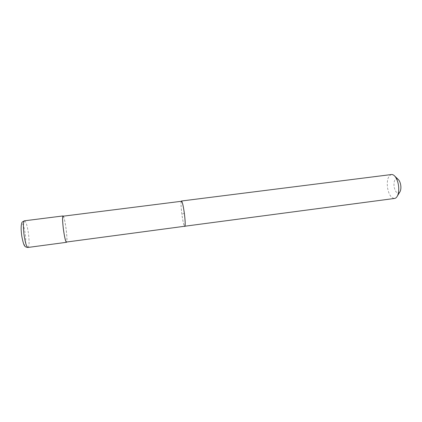 <?xml version="1.0" encoding="UTF-8"?>
<svg xmlns="http://www.w3.org/2000/svg" width="422" height="422" viewBox="0 0 422 422"><rect width="100%" height="100%" fill="white"/><g stroke="black" fill="none" stroke-linecap="round" stroke-linejoin="round"><path stroke-width="0.32" stroke-dasharray="2.11 1.58" d="M63.347 216.169C64.297 218.021 65.236 222.415 66.164 229.352C66.956 235.919 67.135 240.134 66.702 242.012M181.486 201.268C180.806 202.228 180.938 206.574 181.887 214.302C182.926 221.613 183.876 225.596 184.73 226.245M63.078 216.201C64.028 216.992 65.046 221.371 66.138 229.352C67.029 236.932 67.13 241.168 66.433 242.049M391.452 174.534C388.082 175.8 386.763 180.152 387.491 187.584C388.794 194.558 391.152 198.176 394.559 198.451M181.228 201.299C180.806 203.256 181.022 207.598 181.866 214.313C182.747 220.648 183.617 224.636 184.472 226.276M398.025 179.281C395.024 178.105 393.694 180.537 394.037 186.587C395.335 192.226 397.218 194.094 399.697 192.184M184.324 213.189L181.866 214.313M24.508 220.796L24.634 220.801C26.143 221.872 27.446 226.356 28.554 234.242C29.408 242.07 29.213 246.474 27.973 247.456M21.569 234.389C20.878 227.796 21.079 224.272 22.181 223.818C24.566 223.734 27.272 245.462 24.835 245.161C23.606 244.586 22.514 240.994 21.569 234.389"/><path stroke-width="0.63" d="M66.702 242.012L66.47 242.312C65.526 241.616 64.482 237.143 63.342 228.877C62.435 221.038 62.335 216.729 63.042 215.937L63.347 216.169M184.324 213.189C183.264 205.799 182.315 201.827 181.486 201.268L63.078 216.201C62.382 216.977 62.482 221.202 63.369 228.882C64.487 236.979 65.51 241.368 66.433 242.049L184.73 226.245C185.411 225.374 185.279 221.022 184.324 213.189L184.351 213.179C183.264 205.635 182.299 201.579 181.455 201.009L181.228 201.299M184.472 226.276L394.559 198.451C395.709 198.282 396.675 197.427 397.45 195.887C398.706 193.16 399.054 189.657 398.5 185.39C397.877 181.449 396.68 178.411 394.902 176.275C393.758 174.988 392.608 174.407 391.452 174.534L181.455 201.009M399.697 192.184L400.109 191.519C400.863 189.879 401.074 187.79 400.742 185.258C400.373 182.921 399.655 181.107 398.59 179.825L398.025 179.281M184.762 226.498C185.458 225.612 185.321 221.17 184.351 213.179M66.47 242.312L27.952 247.461C26.454 246.775 25.109 242.286 23.922 233.994C23.073 226.06 23.268 221.661 24.508 220.796C22.593 221.682 21.701 222.383 21.828 222.906C20.931 225.464 20.91 229.863 21.77 236.104C22.92 242.075 23.927 245.388 24.787 246.042C24.94 246.627 25.906 247.113 27.688 247.482M63.042 215.937L24.508 220.796M398.59 179.825L394.902 176.275M400.109 191.519L397.45 195.887"/></g></svg>
